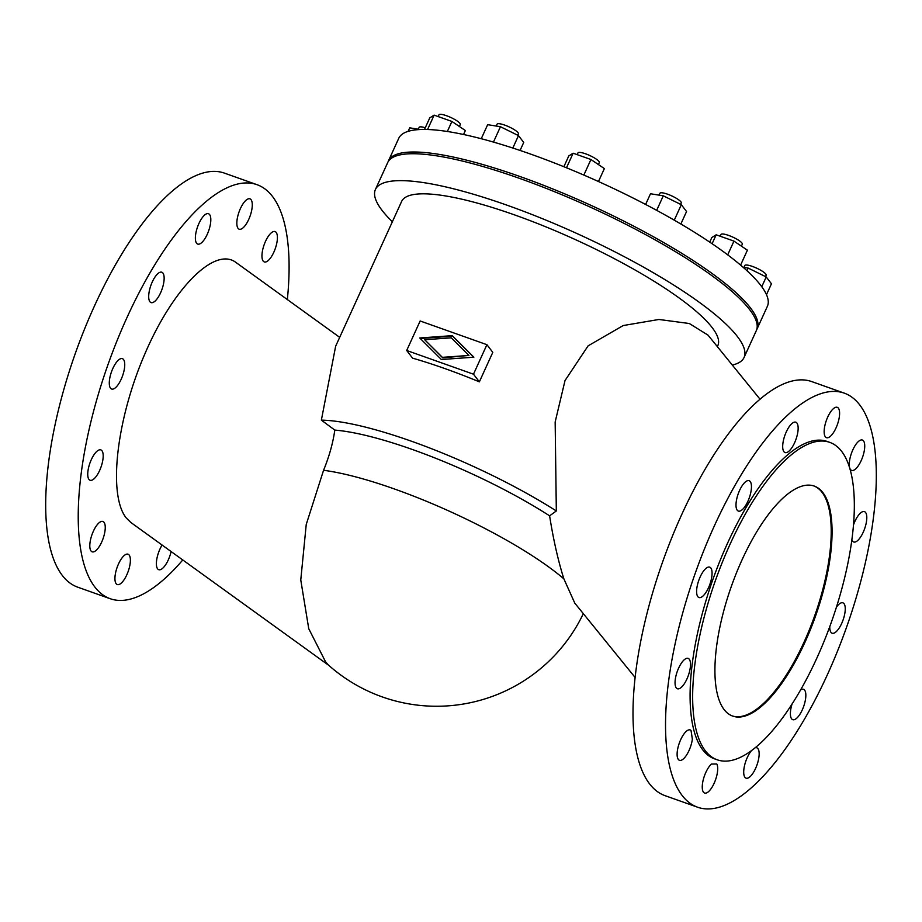 <?xml version="1.0" encoding="UTF-8"?>
<svg xmlns="http://www.w3.org/2000/svg" width="922" height="922" viewBox="0 0 922 922"><rect width="100%" height="100%" fill="white"/><g stroke="black" fill="none" stroke-linecap="round" stroke-linejoin="round"><path stroke-width="1.38" d="M732.31 365.054A202.552 43.484 -155.5 0 0 744.066 357.482A202.552 43.484 -155.5 0 0 737.404 336.542A202.552 43.484 -155.5 0 0 542.274 218.618A202.552 43.484 -155.5 0 0 375.427 189.483A202.552 43.484 -155.5 0 0 382.1 210.423A202.552 43.484 -155.5 0 0 392.369 221.753M744.066 357.482L756.328 330.583A202.552 43.484 -155.5 0 0 749.655 309.642A202.552 43.484 -155.5 0 0 554.537 191.718A202.552 43.484 -155.5 0 0 387.689 162.583L375.427 189.483M717.362 346.637L717.858 345.531A173.762 37.295 -155.5 0 0 712.141 327.575A173.762 37.295 -155.5 0 0 544.764 226.409A173.762 37.295 -155.5 0 0 401.635 201.422L335.654 346.199L321.363 420.144A173.762 37.295 -155.5 0 1 556.323 510.961L555.159 421.999L565.025 380.544L588.121 345.842L623.191 325.547L658.907 319.473L689.299 323.507L708.038 335.147L760.074 399.261M486.92 344.69L492.797 352.354L479.359 381.846A173.762 37.295 -155.5 0 0 412.583 358.151L406.694 350.487L473.482 374.194L486.92 344.69L420.144 320.983L406.694 350.487M549.604 515.836A162.537 34.886 -155.5 0 0 334.801 430.09C332.98 443.056 329.223 456.448 323.564 470.289A162.537 34.886 24.5 0 1 394.604 489.04A162.537 34.886 24.5 0 1 563.872 578.843C558.144 560.703 553.384 539.704 549.604 515.836L556.323 510.961M563.872 578.843L574.798 603.149L635.028 677.359M844.402 393.187L811.867 381.639A219.643 80.364 109.5 0 0 681.646 514.73A219.643 80.364 109.5 0 0 664.923 795.617L697.447 807.165A219.643 80.364 -70.5 0 1 714.181 526.278A219.643 80.364 -70.5 0 1 844.402 393.187A219.643 80.364 -70.5 0 1 827.668 674.074A219.643 80.364 -70.5 0 1 697.447 807.165M829.788 626.591A16.112 5.889 109.5 0 0 832.128 633.207A16.112 5.889 109.5 0 0 841.682 623.445A16.112 5.889 109.5 0 0 842.904 602.838A16.112 5.889 109.5 0 0 836.45 607.125M792.102 703.878A16.112 5.889 109.5 0 0 792.736 719.656A16.112 5.889 109.5 0 0 802.278 709.894A16.112 5.889 109.5 0 0 803.511 689.299A16.112 5.889 109.5 0 0 800.538 689.956M851.905 539.889A16.112 5.889 109.5 0 0 853.68 541.975A16.112 5.889 109.5 0 0 863.234 532.213A16.112 5.889 109.5 0 0 864.456 511.618A16.112 5.889 109.5 0 0 854.913 521.368A16.112 5.889 109.5 0 0 853.553 524.71M751.764 750.324A16.112 5.889 109.5 0 0 747.269 757.561A16.112 5.889 109.5 0 0 746.048 778.156A16.112 5.889 109.5 0 0 755.591 768.395A16.112 5.889 109.5 0 0 756.824 747.8A16.112 5.889 109.5 0 0 754.876 747.915M849.761 468.099A16.112 5.889 109.5 0 0 851.617 470.404A16.112 5.889 109.5 0 0 861.171 460.643A16.112 5.889 109.5 0 0 862.393 440.048A16.112 5.889 109.5 0 0 852.85 449.809A16.112 5.889 109.5 0 0 849.669 467.811M836.035 427.912A16.112 5.889 109.5 0 0 837.268 407.317A16.112 5.889 109.5 0 0 827.714 417.078A16.112 5.889 109.5 0 0 826.492 437.673A16.112 5.889 109.5 0 0 836.035 427.912M691.039 730.443A16.112 5.889 109.5 0 0 690.232 729.947A16.112 5.889 109.5 0 0 680.678 739.709A16.112 5.889 109.5 0 0 679.456 760.304A16.112 5.889 109.5 0 0 689.011 750.554A16.112 5.889 109.5 0 0 692.353 739.202L691.039 730.443L692.353 739.202M794.58 442.802A16.112 5.889 109.5 0 0 795.801 422.195A16.112 5.889 109.5 0 0 786.259 431.957A16.112 5.889 109.5 0 0 785.025 452.552A16.112 5.889 109.5 0 0 794.58 442.802M686.936 678.984A16.112 5.889 109.5 0 0 688.169 658.389A16.112 5.889 109.5 0 0 678.615 668.139A16.112 5.889 109.5 0 0 677.393 688.746A16.112 5.889 109.5 0 0 686.936 678.984M739.571 490.458A16.112 5.889 109.5 0 0 738.349 511.065A16.112 5.889 109.5 0 0 747.892 501.303A16.112 5.889 109.5 0 0 749.125 480.708A16.112 5.889 109.5 0 0 739.571 490.458M700.178 576.907A16.112 5.889 109.5 0 0 698.945 597.514A16.112 5.889 109.5 0 0 708.499 587.752A16.112 5.889 109.5 0 0 709.721 567.157A16.112 5.889 109.5 0 0 700.178 576.907M705.814 772.44A16.112 5.889 109.5 0 0 704.581 793.035A16.112 5.889 109.5 0 0 714.135 783.274A16.112 5.889 109.5 0 0 716.797 763.992L711.45 764.073A16.112 5.889 109.5 0 0 705.814 772.44M822.92 492.648A122.027 44.648 -70.5 0 1 810.542 629.277A122.027 44.648 -70.5 0 1 732.679 716.083A122.027 44.648 -70.5 0 1 724.07 709.537A122.027 44.648 -70.5 0 1 736.448 572.908A122.027 44.648 -70.5 0 1 814.31 486.101A122.027 44.648 -70.5 0 1 822.92 492.648M813.884 485.952A122.027 44.648 -70.5 0 1 822.055 492.336A122.027 44.648 -70.5 0 1 809.919 628.401A122.027 44.648 -70.5 0 1 732.252 715.921M717.166 759.774L714.596 758.864A168.392 61.613 -70.5 0 1 702.725 749.828A168.392 61.613 -70.5 0 1 719.794 561.279A168.392 61.613 -70.5 0 1 827.253 441.488L829.823 442.399A168.392 61.613 109.5 0 0 722.364 562.19A168.392 61.613 109.5 0 0 705.295 750.75A168.392 61.613 109.5 0 0 717.166 759.774A168.392 61.613 109.5 0 0 824.625 639.983A168.392 61.613 109.5 0 0 841.694 451.434A168.392 61.613 109.5 0 0 829.823 442.399M339.688 337.348L235.755 262.321C214.446 246.405 172.737 288.528 144.696 354.302C116.403 419.833 107.897 494.722 126.13 517.83L130.832 522.474L328.854 665.419M323.564 470.289L306.242 524.434L300.768 579.996L308.743 628.689L325.57 661.812L328.486 665.096A162.537 162.537 0 0 0 583.315 613.649M257.077 184.711L224.553 173.163A219.643 80.364 109.5 0 0 94.332 306.254A219.643 80.364 109.5 0 0 77.598 587.13L110.133 598.689A219.643 80.364 -70.5 0 1 126.867 317.802A219.643 80.364 -70.5 0 1 257.077 184.711A219.643 80.364 -70.5 0 1 287.341 299.558M162.099 545.052A16.112 5.889 109.5 0 0 159.955 549.074A16.112 5.889 109.5 0 0 158.734 569.681A16.112 5.889 109.5 0 0 168.277 559.919A16.112 5.889 109.5 0 0 171.1 551.54M273.846 252.167A16.112 5.889 109.5 0 0 275.079 231.572A16.112 5.889 109.5 0 0 265.524 241.322A16.112 5.889 109.5 0 0 264.303 261.929A16.112 5.889 109.5 0 0 273.846 252.167M118.5 563.964A16.112 5.889 109.5 0 0 117.267 584.56A16.112 5.889 109.5 0 0 126.821 574.798A16.112 5.889 109.5 0 0 128.043 554.203A16.112 5.889 109.5 0 0 118.5 563.964M248.721 219.436A16.112 5.889 109.5 0 0 249.943 198.841A16.112 5.889 109.5 0 0 240.4 208.603A16.112 5.889 109.5 0 0 239.167 229.198A16.112 5.889 109.5 0 0 248.721 219.436M101.685 542.067A16.112 5.889 109.5 0 0 102.918 521.472A16.112 5.889 109.5 0 0 93.364 531.233A16.112 5.889 109.5 0 0 92.142 551.829A16.112 5.889 109.5 0 0 101.685 542.067M207.254 234.315A16.112 5.889 109.5 0 0 208.487 213.72A16.112 5.889 109.5 0 0 198.933 223.481A16.112 5.889 109.5 0 0 197.711 244.076A16.112 5.889 109.5 0 0 207.254 234.315M91.301 459.663A16.112 5.889 109.5 0 0 90.079 480.258A16.112 5.889 109.5 0 0 99.622 470.508A16.112 5.889 109.5 0 0 100.855 449.901A16.112 5.889 109.5 0 0 91.301 459.663M160.578 292.827A16.112 5.889 109.5 0 0 161.799 272.221A16.112 5.889 109.5 0 0 152.257 281.982A16.112 5.889 109.5 0 0 151.024 302.577A16.112 5.889 109.5 0 0 160.578 292.827M112.853 368.431A16.112 5.889 109.5 0 0 111.631 389.038A16.112 5.889 109.5 0 0 121.174 379.276A16.112 5.889 109.5 0 0 122.407 358.67A16.112 5.889 109.5 0 0 112.853 368.431M757.112 328.843L767.392 306.288A202.552 43.484 -155.5 0 0 760.731 285.347A202.552 43.484 -155.5 0 0 565.601 167.424A202.552 43.484 -155.5 0 0 398.753 138.3L388.473 160.854A202.552 43.484 24.5 0 1 555.321 189.978A202.552 43.484 24.5 0 1 750.45 307.913A202.552 43.484 24.5 0 1 757.112 328.843A202.552 43.484 24.5 0 1 756.674 329.696M388.127 161.742A202.552 43.484 24.5 0 1 388.473 160.854M720.209 236.228L720.992 234.499A11.709 2.512 24.5 0 1 730.639 236.182A11.709 2.512 24.5 0 1 741.933 243.005A11.709 2.512 24.5 0 1 742.314 244.215L741.426 246.162M743.973 267.392L744.815 265.524A11.709 2.512 24.5 0 1 754.473 267.207A11.709 2.512 24.5 0 1 765.756 274.03A11.709 2.512 24.5 0 1 766.136 275.24L765.514 276.612M659.069 195.141L659.922 193.274A11.709 2.512 24.5 0 1 669.568 194.957A11.709 2.512 24.5 0 1 680.851 201.78A11.709 2.512 24.5 0 1 681.243 202.99L680.62 204.361M577.172 154.631L577.967 152.902A11.709 2.512 24.5 0 1 587.614 154.585A11.709 2.512 24.5 0 1 598.897 161.396A11.709 2.512 24.5 0 1 599.288 162.618L598.401 164.554M496.243 126.049L497.085 124.193A11.709 2.512 24.5 0 1 506.743 125.876A11.709 2.512 24.5 0 1 518.026 132.687A11.709 2.512 24.5 0 1 518.406 133.897L517.784 135.269M438.169 116.575L438.953 114.835A11.709 2.512 24.5 0 1 448.611 116.518A11.709 2.512 24.5 0 1 459.894 123.341A11.709 2.512 24.5 0 1 460.274 124.551L459.387 126.498M418.3 129.218L419.153 127.351A11.709 2.512 24.5 0 1 425.261 127.766M424.5 129.449L429.767 117.889L434.124 115.135L451.918 121.45L447.343 131.489M434.124 115.135L427.578 129.506M451.918 121.45L465.356 130.521L463.547 134.497M481.261 138.726L487.657 124.677L500.45 126.729L518.487 135.615L512.816 148.039M500.45 126.729L493.454 142.08M518.487 135.615L523.719 142.437L520.077 150.447M563.872 166.721L568.782 155.945L573.138 153.202L590.933 159.518L583.845 175.065M573.138 153.202L566.488 167.781M590.933 159.518L604.371 168.588L598.47 181.53M645.619 204.465L650.494 193.758L663.287 195.821L681.312 204.696L674.27 220.174M663.287 195.821L656.671 210.343M681.312 204.696L686.556 211.53L680.862 224.011M709.721 242.129L711.807 237.553L716.163 234.799L733.958 241.115L727.688 254.864M716.163 234.799L712.095 243.731M733.958 241.115L747.396 250.185L740.597 265.11M743.086 267.253L748.18 268.072L746.97 270.722M748.18 268.072L766.217 276.957L761.756 286.73M766.217 276.957L771.449 283.78L766.482 294.683M408.112 131.362L409.725 127.835L420.19 129.529M182.763 559.965A219.643 80.364 -70.5 0 1 110.133 598.689M334.801 430.09L321.363 420.144M468.929 355.443L451.25 337.832L424.685 339.734L442.364 357.344L468.929 355.443L442.744 357.84L424.685 339.734M473.862 357.194L441.373 359.522L419.752 337.982L452.241 335.654L473.862 357.194M473.758 357.194L452.621 336.15L420.236 338.466M473.482 374.194L479.359 381.846"/></g></svg>
